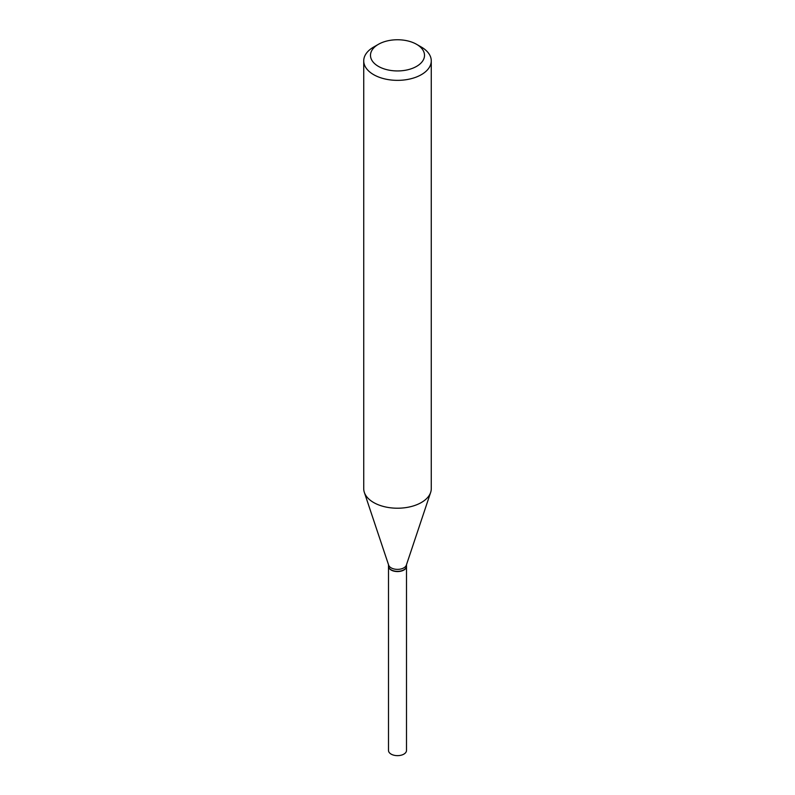<?xml version="1.0" encoding="UTF-8"?>
<svg xmlns="http://www.w3.org/2000/svg" width="795" height="795" viewBox="0 0 795 795"><rect width="100%" height="100%" fill="white"/><g stroke="black" fill="none" stroke-linecap="round" stroke-linejoin="round"><path stroke-width="1.19" d="M388.497 566.249A9.003 5.197 0 0 0 388.497 566.368L388.497 750.45A9.003 5.197 0 0 0 394.052 755.25A9.003 5.197 0 0 0 403.87 754.127A9.003 5.197 0 0 0 406.503 750.45L406.503 566.368A9.003 5.197 0 0 0 406.503 566.249M388.497 566.368A9.003 5.197 0 0 0 394.052 571.168A9.003 5.197 0 0 0 403.87 570.045A9.003 5.197 0 0 0 406.503 566.368M388.497 564.669L388.497 566.139A9.003 5.197 0 0 0 391.13 569.816L391.329 569.926A8.725 5.038 0 0 0 403.671 569.926A8.725 5.038 0 0 0 403.771 569.866M391.329 569.926L391.13 569.816A9.003 5.197 0 0 0 403.87 569.816A9.003 5.197 0 0 0 406.503 566.139L406.503 564.669M378.4 66.373A27.01 15.592 0 0 0 416.6 66.373A27.01 15.592 0 0 0 416.6 44.321L421.38 47.074A33.768 19.497 0 0 1 431.268 60.857A33.768 19.497 0 0 1 410.419 78.874A33.768 19.497 0 0 1 373.62 74.641A33.768 19.497 0 0 1 363.732 60.857A33.768 19.497 0 0 1 373.62 47.074L378.4 44.321A27.01 15.592 0 0 0 378.4 66.373M363.732 60.857L363.732 488.726A33.768 19.497 0 0 0 364.349 492.413A33.768 19.497 0 0 0 373.62 502.51A33.768 19.497 0 0 0 407.398 507.359A33.768 19.497 0 0 0 430.651 492.413A33.768 19.497 0 0 0 431.268 488.726L431.268 60.857M364.349 492.413L388.656 565.156A9.003 5.197 0 0 0 391.13 567.849A9.003 5.197 0 0 0 400.143 569.141A9.003 5.197 0 0 0 406.344 565.156L430.651 492.413M421.38 47.074L416.6 44.321A27.01 15.592 0 0 0 378.4 44.321"/></g></svg>
